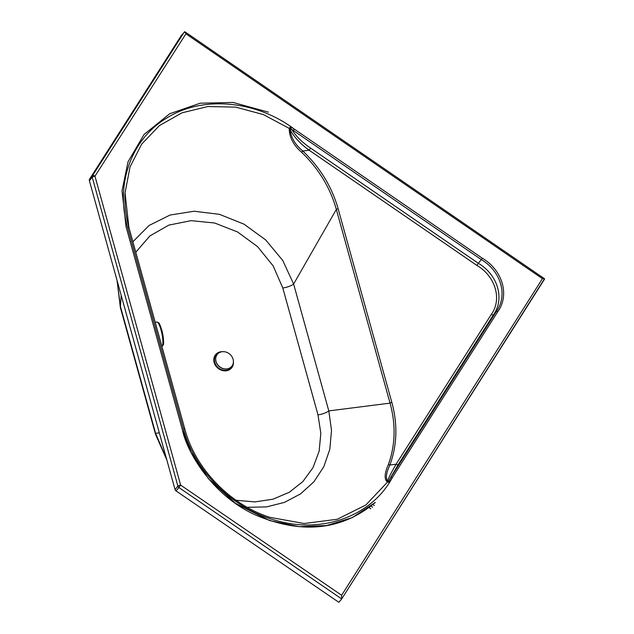 <?xml version="1.0" encoding="UTF-8"?>
<svg xmlns="http://www.w3.org/2000/svg" width="634" height="634" viewBox="0 0 634 634"><rect width="100%" height="100%" fill="white"/><g stroke="black" fill="none" stroke-linecap="round" stroke-linejoin="round"><path stroke-width="0.95" d="M372.562 507.192L371.017 506.083M372.911 504.529L374.306 505.528M182.426 429.963L190.969 452.169L208.38 478.638L235.515 503.38L269.664 520.577L299.256 526.664L326.478 525.546L352.258 517.637L375.352 502.397C342.55 529.786 303.559 534.391 258.379 516.211C213.301 497.508 186.943 452.185 182.426 429.963L126.063 226.726L122.029 190.866L128.02 161.805L144.053 134.495L169.722 113.748L200.265 103.199L233.066 102.454L268.436 112.147M544.511 278.754L184.898 31.787L181.546 35.187L89.568 179.153A2.187 1.886 40.5 0 0 89.378 180.642L175.047 489.559A2.187 1.886 40.5 0 0 176.03 490.906L338.825 602.3L341.75 598.868L544.511 278.754L542.435 278.651L341.631 595.263L341.75 598.868M155.528 434.274A12.506 3.899 -15.5 0 1 155.528 434.266A12.506 3.899 -15.5 0 1 155.52 434.266A12.506 3.899 -15.5 0 1 155.607 433.323L159.324 432.856M166.615 459.159L155.607 433.323L120.42 306.46A12.506 3.899 164.5 0 0 120.341 307.395L117.06 280.466L120.42 306.46L121.205 295.396M135.787 252.245L149.886 235.927L168.866 225.102L191.088 220.664L214.641 223.002L237.496 231.933L257.594 246.666L273.167 265.923L282.804 287.987A9.375 2.924 164.5 0 0 293.621 284.04L282.764 260.495L265.725 239.969L244.003 224.159L219.459 214.332L194.155 211.225L170.07 215.037L149.061 225.482L132.886 241.784M282.804 287.987L317.991 414.858A9.375 2.924 164.5 0 0 328.808 410.911L390.053 403.129C395.965 424.725 395.378 445.274 388.285 464.77A1.561 0.753 20.6 0 1 389.894 465.007C397.13 445.25 397.787 424.408 391.86 402.471L338.144 208.776C331.915 186.879 320.138 167.622 302.806 151.003C295.325 144.853 291.101 137.824 290.118 129.922C294.342 137.324 300.682 144.077 309.123 150.195L476.903 265.424L478.321 263.284L310.612 148.102L309.123 150.195L302.806 151.003L301.618 152.271C318.68 168.723 330.259 187.783 336.337 209.434L390.053 403.129A1.561 0.483 -15.5 0 1 391.86 402.471M247.197 507.287L266.391 506.923L284.412 502.405L300.5 493.926L313.854 481.856L323.784 466.782L329.807 449.308L331.519 430.399L328.808 410.911L293.621 284.04L336.337 209.434A1.561 0.483 164.5 0 1 338.144 208.776M184.866 429.432A2.187 0.682 164.5 0 0 184.882 429.273L128.956 227.614A2.187 0.682 164.5 0 1 128.94 227.772L125.049 192.918L130.018 166.996L141.699 144.092L159.427 125.595L181.95 112.828L207.897 106.528L235.674 107.122L263.332 114.564L289.199 128.377C289.318 137.285 293.463 145.249 301.618 152.271M388.975 480.342A1.878 1.783 -156.3 0 1 387.429 481.079C385.504 477.973 386.328 472.615 389.894 465.007L396.084 464.215C391.574 472.029 388.69 477.648 387.429 481.079L389.03 482.355L388.975 480.342L398.247 464.556L493.3 314.995A37.366 32.231 40.5 0 0 478.321 263.284L482.355 258.252L294.311 129.114L293.32 130.509L481.404 259.678A37.366 32.231 -139.5 0 1 496.382 311.389L493.3 314.995L491.168 314.615L396.084 464.215A1.878 0.943 -147.6 0 0 398.247 464.556M310.612 148.102C302.315 142.499 296.023 136.286 291.735 129.479A1.878 1.181 -29.5 0 0 290.118 129.922L290.095 129.819A1.878 1.173 -29.7 0 1 291.688 129.384L291.03 128.543A1.878 1.062 4.3 0 0 290.007 128.472L290.095 129.819M387.485 481.206A1.878 1.775 -155.8 0 0 388.919 480.477L390.916 477.331A1.252 0.626 32.4 0 1 392.359 477.553L497.809 311.643L496.382 311.389L390.916 477.331M291.03 128.543L290.602 126.665L290.007 128.472A1.561 0.856 -171.2 0 1 289.199 128.377L290.602 126.665L294.311 129.114C255.629 100.085 202.095 95.472 166.48 118.209C131.198 139.242 115.079 184.415 127.569 227.352L183.488 429.012C194.86 472.092 234.065 510.172 278.199 521.037C324.259 533.614 372.356 515.244 392.359 477.553L389.03 482.355L387.572 482.03A1.561 1.117 -78.9 0 1 387.976 481.681A1.878 1.633 -58.8 0 0 388.658 481.246M388.285 464.77C384.489 473.447 384.149 479.201 387.271 482.022A1.561 1.395 -65.3 0 1 387.873 481.626A1.878 1.72 122 0 0 388.65 481.135M183.488 429.012A2.187 0.682 164.5 0 1 184.882 429.273C195.415 468.803 229.619 504.307 269.672 517.281L304.074 523.51L337.209 519.278L365.866 504.981L387.572 482.03M184.898 31.787L185.928 33.808L542.435 278.651M341.797 598.781L544.574 279.071M217.375 354.271A9.375 8.091 40.5 0 0 217.335 354.319A9.375 8.091 40.5 0 0 219.206 366.563A9.375 8.091 40.5 0 0 231.592 366.507A9.375 8.091 40.5 0 0 231.632 366.46M222.169 351.727A9.375 8.091 40.5 0 0 217.422 354.224A9.375 8.091 40.5 0 0 219.293 366.46A9.375 8.091 40.5 0 0 231.679 366.404A9.375 8.091 40.5 0 0 233.082 359.224A9.375 8.091 40.5 0 0 222.169 351.727M222.265 351.712A10.223 8.813 40.5 0 0 221.195 351.791A10.223 8.813 40.5 0 0 214.347 361.76A10.223 8.813 40.5 0 0 225.221 370.589A10.223 8.813 40.5 0 0 233.407 361.705M220.299 352.195A9.97 8.599 40.5 0 0 214.577 361.729A9.97 8.599 40.5 0 0 224.143 370.304A9.97 8.599 40.5 0 0 233.122 363.686M161.916 346.473A12.506 2.71 -101.3 0 0 162.455 345.736A12.506 2.71 -101.3 0 0 161.535 331.907A12.506 2.71 -101.3 0 0 156.883 322.017A12.506 2.71 -101.3 0 0 156.828 322.024L155.227 322.341M222.558 351.688A10.39 8.963 40.5 0 0 220.965 351.759A10.39 8.963 40.5 0 0 213.88 361.19A10.39 8.963 40.5 0 0 223.628 370.763A10.39 8.963 40.5 0 0 233.336 363.9M317.991 414.858L320.828 433.284L319.14 451.194L313.022 467.615L302.87 481.563L289.278 492.277L272.953 499.204L254.908 501.906L236.054 500.274M476.903 265.424A35.488 30.614 -139.5 0 1 491.168 314.615M291.735 129.479L293.32 130.509M289.366 128.084A1.561 0.658 -155.4 0 0 290.039 128.314A1.878 0.967 -172.6 0 1 290.982 128.409M497.809 311.643A38.619 33.309 40.5 0 0 482.355 258.252M341.631 595.263L180.635 485.097L94.965 176.181L185.928 33.808M125.049 192.934L125.049 192.918C124.438 204.402 125.738 215.964 128.956 227.614A2.187 0.682 164.5 0 0 127.569 227.352M89.378 180.642L92.255 177.274A2.187 0.682 -15.5 0 1 94.965 176.181A2.187 1.102 -147.4 0 0 92.453 175.784A2.187 1.886 40.5 0 0 92.255 177.274L177.924 486.191A2.187 1.886 40.5 0 0 178.907 487.538L180.635 485.097A2.187 0.682 164.5 0 0 177.924 486.191L175.047 489.559M176.03 490.906L178.907 487.538L341.702 598.932M184.431 31.819L92.453 175.784L89.568 179.153M163.12 344.745A11.618 2.52 -101.3 0 0 161.789 329.997M369.075 507.58L370.755 508.785M166.853 460.015L155.52 434.266L120.341 307.395M156.883 322.017C159.491 323.269 158.833 321.565 161.939 330.568C163.699 339.753 164.071 344.627 163.065 345.181L161.789 346.529"/></g></svg>
